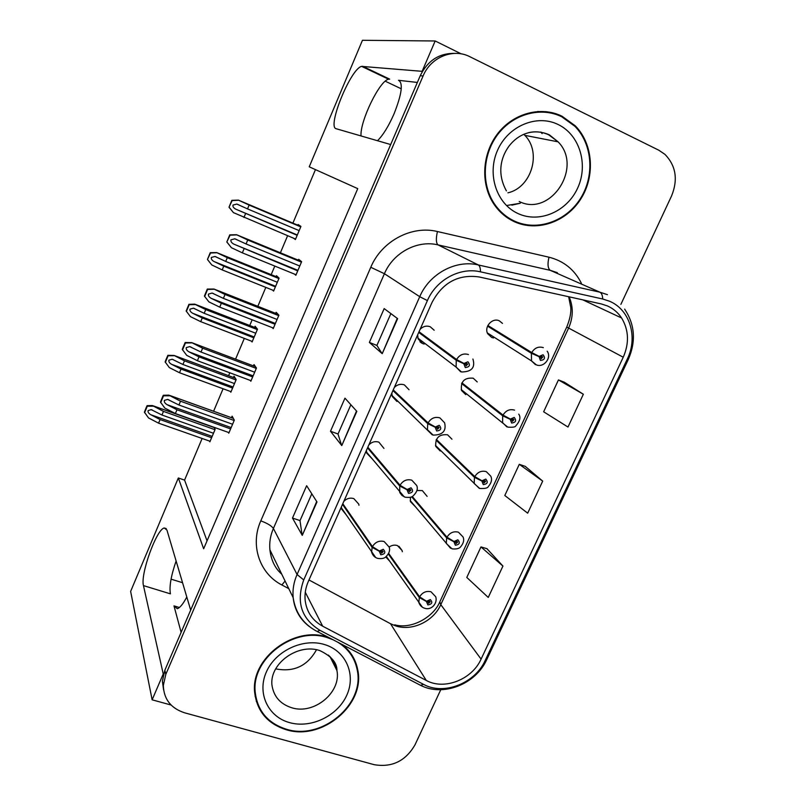 <?xml version="1.0" encoding="UTF-8"?>
<svg xmlns="http://www.w3.org/2000/svg" width="806" height="806" viewBox="0 0 806 806"><rect width="100%" height="100%" fill="white"/><g stroke="black" fill="none" stroke-linecap="round" stroke-linejoin="round"><path stroke-width="1.21" d="M186.801 597.014C183.103 603.986 179.929 607.875 177.28 608.701L173.985 605.88L181.118 632.347M377.49 140.728C383.072 135.186 388.573 126.26 394.013 113.928C401.851 94.08 403.343 82.867 398.496 80.298L399.897 80.963M434.172 330.238L430.203 326.732C426.465 325.443 423.11 326.299 420.127 329.281M417.619 334.933L418.163 338.963L422.697 343.608L424.208 344.051M409.025 389.741L404.36 384.865C400.622 383.646 397.277 384.522 394.315 387.485M391.847 393.056L392.2 396.391L396.965 401.489M383.958 448.428L378.891 442.141C375.163 441.003 371.828 441.89 368.886 444.831M366.458 450.322L366.67 453.073L372.009 458.664M427.13 496.375L422.314 490.572L416.934 490.501M410.395 497.282L410.435 501.634L415.281 506.601M451.954 439.189L447.582 434.797C439.099 434.011 435.159 437.88 435.764 446.413L440.247 450.987M477.233 381.933L473.213 378.205C464.377 377.42 460.478 381.5 461.516 390.457L465.767 394.628M502.491 323.387L499.226 320.778C492.285 317.433 483.842 326.944 487.711 333.744L491.67 337.452L493.524 337.956M358.952 505.281L358.791 504.143L353.804 498.592C350.066 497.514 346.751 498.43 343.83 501.342M341.432 506.752L341.563 509.009L345.915 514.46M402.325 551.727L402.113 550.558L397.408 545.561C394.557 544.695 391.807 545.178 389.157 547.012M385.742 556.946L389.58 561.026M461.264 53.881L435.169 40.975L422.122 71.331L361.642 66.384C350.66 68.45 326.682 127.529 336.253 128.748L390.668 144.546L190.679 610.092L166.923 530.016L164.253 527.98C156.535 529.109 140.204 574.325 143.458 585.609L163.235 673.977L152.133 699.82L171.063 705.018M388.069 78.968L389.671 79.149L388.623 79.23C379.626 80.439 359.829 121.444 361.028 135.942M152.133 699.82L130.632 591.403L178.338 477.978L203.656 548.775L357.743 188.634L309.232 166.822L362.448 40.3L435.169 40.975M171.063 579.151L182.549 582.708M202.125 438.474L184.574 480.094L178.338 477.978M315.458 169.623L292.9 223.131M287.601 235.715L280.397 252.792M274.796 266.071L271.189 274.645M265.819 287.389L257.829 306.33M252.157 319.791L249.749 325.493M244.309 338.399L235.564 359.154M229.811 372.785L228.592 375.687M223.081 388.754L213.6 411.241M385.248 81.194L401.257 88.811M356.04 664.376L355.849 662.935M418.344 339.135L419.221 339.175M184.574 480.094L207.051 540.836M230.375 391.434L230.838 392.23L236.178 379.596L234.032 376.18L233.478 377.51M251.432 341.129L252.077 341.986L257.487 329.191L255.119 326.259L254.636 327.387M272.609 290.11L273.597 291.097L279.078 278.141L276.468 275.702L276.075 276.629M293.555 238.203L295.389 239.553L300.94 226.415L298.089 224.491L297.797 225.196M209.52 441.073L209.872 441.829L215.142 429.356L214.144 427.341M250.263 380.402L250.837 381.258L256.459 368.03L254.001 364.584L253.447 365.904M272.368 327.669L273.194 328.626L278.896 315.206L276.186 312.295L275.723 313.393M294.502 274.111L295.852 275.279L301.625 261.678L298.663 259.31L298.291 260.177M228.35 432.399L228.783 433.205L234.324 420.138L232.118 416.178L231.473 417.679M417.347 82.444L398.496 80.298M143.458 585.609L170.409 593.841C169.139 586.657 171.043 575.716 176.111 561.006M561.994 116.215C541.179 105.888 513.704 113.072 497.957 133.292C482.119 153.442 480.396 183.466 493.463 203.465C498.894 211.726 505.936 217.842 514.571 221.791C537.29 232.108 566.205 222.043 580.703 199.122C595.372 176.323 593.266 144.093 575.283 125.837L561.994 116.215M553.611 113.676L545.904 111.601M328.858 637.566L327.911 637.264C294.402 625.416 250.706 658.028 254.646 692.183C256.923 711.245 267.491 723.778 286.352 729.762C322.098 741.087 365.561 704.535 357.733 669.846C355.748 659.489 350.539 651.036 342.097 644.468M256.237 701.089L258.474 705.623M561.258 115.863L561.832 116.195M354.368 659.429L355.023 662.3M356.544 664.98L357.108 668.658M607.402 305.927C613.275 308.547 618.011 312.567 621.597 317.987C628.831 330.067 629.375 343.144 623.24 357.229L481.091 659.117C472.084 679.529 444.257 690.48 426.273 680.435L322.682 626.202C312.526 620.6 306.693 612.016 305.172 600.47C304.527 594.052 305.585 587.705 308.325 581.428L431.996 302.502C442.585 282.574 458.292 274.06 479.117 276.952L601.306 303.943L607.402 305.927M609.578 301.253L602.727 299.006L480.477 271.834C460.115 266.907 436.248 279.773 427.402 300.598L303.731 579.947C295.933 601.941 301.333 618.736 319.942 630.322L423.593 684.395C443.844 695.649 475.077 683.327 485.212 660.406L627.34 358.972C638.11 337.23 629.949 309.705 609.578 301.253M455.289 53.387C439.451 52.954 427.774 60.4 420.238 75.724L164.857 670.209L162.399 681.221L163.568 689.805M502.934 566.064L480.96 546.921L466.795 577.449L488.245 597.437L502.934 566.064L486.925 548.664M583.343 394.245L558.437 379.928L543.647 411.795L567.988 427.039L583.343 394.245L564.301 382.205M542.69 481.111L519.276 464.327L504.808 495.509L527.678 513.19L542.69 481.111L525.2 466.331M620.892 304.346L671.61 195.848C678.168 179.547 675.932 165.704 664.91 154.329L658.794 150.208L469.888 56.722C453.254 47.967 430.726 57.155 423.079 75.996L165.804 674.38L163.326 685.463C163.809 699.225 170.932 708.353 184.695 712.836L374.185 764.682C391.968 767.675 405.579 761.066 414.999 744.845L440.771 689.714M382.215 353.673L369.36 342.429L384.17 308.597L397.63 318.642L382.215 353.673L397.267 318.37M302.27 535.375L292.487 518.067L306.643 485.726L316.98 501.957L302.27 535.375L316.698 501.513M341.774 445.587L330.49 431.24L344.968 398.164L356.826 411.372L341.774 445.587L356.514 411.02M330.49 431.24L338.036 434.001M350.872 404.743L338.016 434.041L341.512 445.124M292.487 518.067L300.034 520.605M311.791 493.806L300.003 520.666L302.059 534.801M369.36 342.429L376.906 345.421L381.893 353.33M519.276 464.327L525.401 466.402M558.437 379.928L564.502 382.286M480.96 546.921L487.126 548.725M376.896 345.442L390.87 313.605M553.541 113.021L556.069 114.18M354.277 660.537L352.444 655.872M515.8 222.325L523.426 224.169M230.607 428.903L176.967 409.76L167.154 404.703C164.948 403.383 164.021 401.942 164.364 400.401L167.628 399.413L178.942 405.015L180.524 401.217L168.867 395.131L163.306 395.262L162.429 397.136L160.475 402.093L164.827 408.098L175.386 413.549L229.025 432.631M342.5 504.344L372.12 547.355L379.263 551.233L380.795 554.78C385.117 554.125 385.943 552.291 383.283 549.279L379.374 550.992L380.966 551.616L382.538 550.931L383.213 551.687L381.54 553.128L380.926 551.717L379.263 551.233M379.374 550.992L372.443 546.629C375.264 542.045 379.163 540.332 384.14 541.511L389.167 547.093C390.316 550.307 389.147 553.611 385.661 556.996C384.13 558.467 381.49 558.931 377.742 558.397C374.719 557.5 372.684 555.425 371.626 552.191L372.12 547.355M342.792 503.69L372.443 546.629M234.173 420.51L180.524 401.217M232.581 424.248L178.942 405.015M176.967 409.76L175.386 413.549M169.935 395.786L163.527 395.817L160.696 402.647M163.527 395.817L163.306 395.262M211.605 437.718L160.082 419.553L150.732 414.697C148.636 413.428 147.76 412.057 148.092 410.576L151.175 409.639L161.956 415.019L163.467 411.392L152.374 405.539L147.095 405.65L146.269 407.433L144.405 412.168L148.526 417.931L158.581 423.17L210.104 441.275M388.341 554.024L419.301 597.538L426.424 601.488L427.875 604.903C432.066 604.218 432.882 602.435 430.333 599.553L426.525 601.256L428.077 601.84L429.598 601.155L430.233 601.84L428.611 603.301L428.026 601.931L426.424 601.488M426.525 601.256L419.624 596.843C422.404 592.38 426.193 590.687 430.998 591.765L435.734 596.772C437.789 602.898 431.784 610.595 424.802 608.288C421.971 607.492 419.986 605.598 418.848 602.586L419.301 597.538M388.663 553.41L419.624 596.843M215.001 429.699L163.467 411.392M213.489 433.265L161.956 415.019M160.082 419.553L158.581 423.17M153.382 406.184L147.286 406.194L144.586 412.722M147.286 406.194L147.095 405.65M252.681 376.936L199.011 356.867L189.078 351.9C186.851 350.6 185.904 349.169 186.257 347.598L189.712 346.6L201.016 352.061L202.618 348.202L191.768 342.641L185.158 342.52L183.073 347.305L182.287 349.441L186.72 355.355L197.41 360.705L251.069 380.704M367.536 447.884L399.716 485.998L407 489.726L408.511 493.373C412.843 492.758 413.69 490.894 411.03 487.781L407.101 489.484L408.702 490.139L410.274 489.464L410.939 490.179L409.267 491.7L408.662 490.239L407 489.726M407.101 489.484L400.048 485.262C402.899 480.608 406.818 478.915 411.795 480.185L416.692 485.494C418.213 488.789 416.904 492.375 412.763 496.244C412.178 497.272 409.67 497.604 405.227 497.242L402.013 495.489L399.746 492.547L399.716 485.998M367.838 447.209L400.048 485.262M256.288 368.423L202.618 348.202M254.686 372.211L201.016 352.061M199.011 356.867L197.41 360.705M191.899 342.872L185.41 342.993L182.539 349.925M275.048 324.254L221.358 303.247L211.303 298.381C209.046 297.102 208.099 295.671 208.452 294.089L212.109 293.072L223.393 298.371L225.015 294.472L214.013 289.052L207.303 289.062L204.402 296.074L208.915 301.897L219.736 307.146L273.425 328.082M392.945 390.588L427.754 423.644L435.18 427.23L436.671 430.978C441.023 430.404 441.879 428.51 439.24 425.296L435.29 426.979L436.892 427.674L438.464 426.999L439.109 427.674L437.446 429.276L436.842 427.774L435.18 427.23M435.29 426.979L428.087 422.898C430.978 418.183 434.918 416.511 439.895 417.871L444.61 422.807C446.514 430.968 442.695 435.069 433.134 435.099L427.432 429.699L427.754 423.644M393.247 389.903L428.087 422.898M278.715 315.63L225.015 294.472M277.083 319.468L223.393 298.371M221.358 303.247L219.736 307.146M214.164 289.243L207.595 289.455L204.684 296.477M297.726 270.866L233.831 244.127C231.544 242.868 230.587 241.437 230.949 239.835L234.818 238.808L246.072 243.956L247.724 239.997L236.571 234.727L229.75 234.868L226.808 241.981L231.413 247.704L242.364 252.852L296.074 274.745M418.727 332.435L456.256 360.282L463.823 363.708L465.294 367.556C469.656 367.032 470.523 365.108 467.903 361.783L463.934 363.456L467.722 364.131L466.08 365.823L465.485 364.282L463.823 363.708M463.934 363.456L456.589 359.526C459.521 354.741 463.47 353.078 468.457 354.539M419.029 331.75L456.589 359.526M301.434 262.131L247.724 239.997M299.782 266.02L246.072 243.956M244.006 248.903L242.364 252.852M236.732 234.878L230.083 235.181L226.808 241.981M227.131 242.304L231.413 247.704M232.591 388.089L181.028 369.077L171.577 364.312C169.462 363.063 168.565 361.682 168.897 360.191L172.172 359.244L182.932 364.493L184.463 360.816L174.146 355.466L167.87 355.315L165.895 359.879L165.149 361.924L169.341 367.596L179.506 372.745L231.07 391.696M411.695 496.808L446.665 537.914L453.919 541.723L455.35 545.229C459.551 544.584 460.387 542.781 457.848 539.798L454.03 541.481L455.571 542.106L457.103 541.431L457.717 542.075L456.105 543.597L455.531 542.196L453.919 541.723M454.03 541.481L446.987 537.209C449.808 532.675 453.617 531.003 458.423 532.172L463.017 536.917C464.407 539.889 463.611 543.184 460.649 546.8C459.259 548.614 456.387 549.299 452.045 548.836L446.282 543.486L446.665 537.914M412.299 496.516L446.987 537.209M236.027 379.969L184.463 360.816M234.496 383.575L182.932 364.493M181.028 369.077L179.506 372.745M174.267 355.698L168.091 355.789L165.361 362.398M253.84 337.815L202.256 317.947L192.694 313.272C190.548 312.033 189.652 310.663 189.984 309.151L193.44 308.184L204.19 313.302L205.732 309.585L194.609 304.134L188.916 304.325L186.156 311.015L190.428 316.617L200.714 321.665L252.298 341.462M436.076 440.106L474.462 477.343L481.857 481.011L483.268 484.608C487.479 484.013 488.325 482.169 485.806 479.096L481.968 480.769L485.635 481.353L484.023 482.955L483.459 481.514L481.857 481.011M481.968 480.769L474.794 476.628C477.636 472.034 481.464 470.372 486.28 471.631L490.683 476.054C492.375 479.197 491.559 482.734 488.255 486.663C487.6 488.134 484.749 488.728 479.711 488.456L474.19 483.519L474.462 477.343M436.389 439.461L474.794 476.628M257.326 329.583L205.732 309.585M255.774 333.251L204.19 313.302M202.256 317.947L200.714 321.665M195.415 304.557L189.168 304.728L186.408 311.428M275.37 286.896L223.766 266.151L214.084 261.557C211.918 260.348 211.001 258.978 211.353 257.446L214.99 256.469L225.72 261.446L227.282 257.668L216.703 252.58L210.235 252.671L207.444 259.451L211.787 264.962L222.204 269.909L273.808 290.593M461.626 383.545L502.702 415.815L510.238 419.322L511.619 423.029C515.85 422.475 516.706 420.601 514.208 417.417L510.349 419.08L513.996 419.654L512.394 421.347L511.84 419.866L510.238 419.322M510.349 419.08L503.035 415.08C505.916 410.425 509.765 408.783 514.571 410.133M461.939 382.88L503.035 415.08M278.896 278.554L227.282 257.668M277.324 282.261L225.72 261.446M223.766 266.151L222.204 269.909M421.8 343.175L419.956 341.774M216.844 252.741L210.527 252.993L207.444 259.451M207.716 259.784L211.787 264.962M297.182 235.312L235.765 209.167C233.569 207.968 232.642 206.608 232.994 205.056L236.833 204.069L247.533 208.895L249.125 205.077L238.395 200.12L231.836 200.341L229.005 207.202L233.438 212.623L295.59 239.06M487.559 326.158L531.396 353.3L539.073 356.645L540.443 360.453C544.675 359.95 545.551 358.045 543.063 354.761L539.184 356.403L542.801 356.957L541.229 358.741L540.675 357.219L539.073 356.645M534.177 353.905L536.715 355.204M539.184 356.403L531.738 352.554C534.65 347.829 538.519 346.197 543.325 347.648M487.872 325.483L531.738 352.554M539.839 356.705L540.675 357.219M300.749 226.869L249.125 205.077M299.157 230.617L247.533 208.895M245.548 213.661L243.966 217.479M238.556 200.241L232.158 200.583L229.005 207.202M229.317 207.464L233.438 212.623M561.742 116.769L574.94 126.341C592.702 144.405 594.768 176.292 580.249 198.85C565.893 221.519 537.29 231.453 514.812 221.247C506.289 217.348 499.337 211.313 493.957 203.162C481.011 183.375 482.693 153.654 498.36 133.705C513.936 113.676 541.128 106.553 561.742 116.769M516.072 221.791L508.757 218.668M523.819 134.28L524.867 135.358C541.995 152.546 531.416 187.637 507.891 192.836M537.763 111.45L545.864 112.215M337.835 642.251C348.424 648.84 354.882 658.099 357.219 670.018C364.937 704.343 321.937 740.502 286.573 729.289C267.914 723.365 257.457 710.973 255.2 692.122C251.281 658.321 294.512 626.03 327.689 637.758L333.14 639.803M349.572 651.762L351.98 656.175M316.516 649.707C307.509 665.897 294.009 672.305 276.015 668.93L275.793 668.859M256.771 700.918L255.099 696.102M173.985 605.88L179.385 607.512M389.671 79.149L362.629 66.263M426.273 680.435L390.527 623.733L395.706 625.909C412.148 631.481 433.437 621.366 440.781 604.661L568.562 328.183C573.278 317.433 573.469 306.985 569.137 296.84M623.24 357.229L566.739 327.065C569.872 319.377 571.212 312.849 570.769 307.479L568.653 296.739M303.731 579.947L297.071 574.497L419.735 296.689C429.467 273.677 455.853 259.492 478.341 264.962L599.855 292.175L607.432 294.664M557.329 272.67L550.297 270.353L438.031 244.893C417.307 239.795 393.197 252.681 384.412 273.718L273.395 528.464C270.383 535.466 269.224 542.589 269.899 549.803C271.159 560.301 275.098 568.421 281.737 574.164M602.727 299.006C602.535 295.328 601.588 293.041 599.855 292.175L550.297 270.353C547.808 268.489 547.375 264.106 548.987 257.205C563.686 260.932 574.477 269.607 581.368 283.228M288.77 588.632L281.868 584.965C259.603 573.681 249.85 545.128 260.791 520.867L370.78 267.28L384.412 273.718L419.735 296.689L427.402 300.598M309.474 626.645C299.953 619.411 294.512 609.729 293.152 597.619C292.447 589.821 293.757 582.113 297.071 574.497L273.395 528.464C271.481 525.764 267.28 523.235 260.791 520.867M319.942 630.322L317.111 631.451L315.267 630.483M370.78 267.28C381.651 241.095 411.705 225.106 437.436 231.534C435.834 238.657 436.036 243.11 438.031 244.893L478.341 264.962C479.741 265.779 480.457 268.066 480.477 271.834M423.593 684.395L420.541 685.322L418.405 684.203M485.212 660.406L486.814 659.439L628.388 359.254M624.66 309.131C634.886 324.536 636.135 341.23 628.408 359.214L627.34 358.972M437.436 231.534L548.987 257.205M423.079 75.996L420.238 75.724M165.804 674.38L164.857 670.209M285.082 581.035L281.868 584.965M322.682 626.202L305.273 592.249M308.97 579.967L390.527 623.733M481.091 659.117L440.781 604.661L439.814 601.88L566.769 327.014M440.005 601.457L439.814 601.88C433.316 617.426 411.11 629.627 394.769 624.801M231.171 427.583L167.154 404.703M375.667 557.51L341.422 507.861M233.347 418.395L169.824 395.514M212.169 436.378L150.732 414.697M422.344 607.18L386.356 556.452M214.275 427.603L153.291 405.912M253.124 375.868L189.078 351.9M404.269 496.889L366.478 452.035M255.492 366.67L191.768 342.641M275.38 323.468L211.303 298.381M432.248 434.837L391.968 395.464M278.06 314.31L214.013 289.052M297.938 270.363L233.831 244.127M460.679 371.788L456.105 367.093L456.256 360.282M301.283 261.406L236.571 234.727M233.055 386.991L171.577 364.312M450.524 548.231L410.204 500.556M235.302 378.195L174.146 355.466L235.292 378.185M254.202 336.968L192.694 313.272M479.207 488.285L435.492 445.426M256.671 328.183L195.284 304.356M275.622 286.301L214.084 261.557M506.873 426.878L502.591 422.666L502.702 415.815M278.503 277.607L216.703 252.58M297.323 234.979L235.765 209.167M535.496 364.665L531.517 360.927L531.396 353.3M300.9 226.506L238.395 200.12M519.205 201.5C550.478 217.368 583.433 167.174 558.095 141.836L548.745 134.834C542.378 131.831 535.668 131.096 528.595 132.637M558.246 124.567C579.746 134.894 588.541 164.626 577.701 187.969C567.162 211.474 539.597 223.494 518.228 213.64C496.698 204.14 486.683 174.439 497.564 150.259C508.123 125.938 536.907 113.878 558.246 124.567M507.387 205.389L520.293 203.243M542.126 133.605L540.897 132.023L542.106 133.605M330.037 656.709L336.938 670.542C337.099 662.744 331.347 656.074 319.68 650.533C297.867 643.168 269.929 663.298 271.884 684.596C273.486 696.273 280.085 703.991 291.701 707.749C313.997 714.993 341.442 692.384 336.938 670.542C335.89 664.366 332.999 659.207 328.274 655.046M324.627 644.578C346.187 651.016 356.242 674.864 346.711 695.377C337.482 715.98 310.985 728.715 289.566 722.619C268.015 716.826 256.832 693.11 266.373 671.952C275.581 650.704 303.207 637.828 324.627 644.578M388.623 79.23L361.642 66.384M398.93 546.277L402.113 550.558M166.268 528.635L164.253 527.98M621.597 317.987L582.798 299.862M269.899 549.803L293.152 597.619C295.48 613.003 303.469 624.277 317.111 631.451L420.541 685.322C443.109 697.029 475.641 684.274 486.663 659.751M163.326 685.463L162.399 681.221M574.275 125.676L575.283 125.837M382.749 551.032L383.213 551.687M233.327 418.354L169.794 395.464M168.968 399.897L167.628 399.413M429.82 601.256L430.233 601.84M214.245 427.543L153.241 405.841M152.394 410.073L151.175 409.639M410.335 489.484L410.939 490.179M191.113 347.124L189.712 346.6M438.343 426.958L439.109 427.674M213.63 293.666L212.109 293.072M472.91 359.023C475.49 367.566 471.681 371.888 461.495 371.969L456.105 367.093L417.891 338.127M466.785 363.435L467.722 364.131M236.662 239.563L234.818 238.808M457.193 541.461L457.717 542.075M173.431 359.708L172.172 359.244M484.99 480.729L485.635 481.353M194.77 308.708L193.44 308.184M518.742 414.153C520.978 417.256 519.981 421.195 515.739 425.961C515.326 427.079 512.687 427.472 507.81 427.13L461.203 389.55M513.21 419.039L513.996 419.654M216.502 257.074L214.99 256.469M547.173 351.194C552.09 357.894 543.526 368.11 536.343 364.846L531.517 360.927L487.348 332.928M541.874 356.383L542.801 356.957M238.908 204.946L236.833 204.069M524.867 135.358L558.095 141.836L549.37 134.844C532.373 127.499 517.815 134.804 509.211 145.846C500.879 157.049 496.708 173.361 506.41 190.871M493.957 203.162L493.07 202.85M511.84 205.157L520.283 203.223M255.2 692.122L254.555 690.319"/></g></svg>
